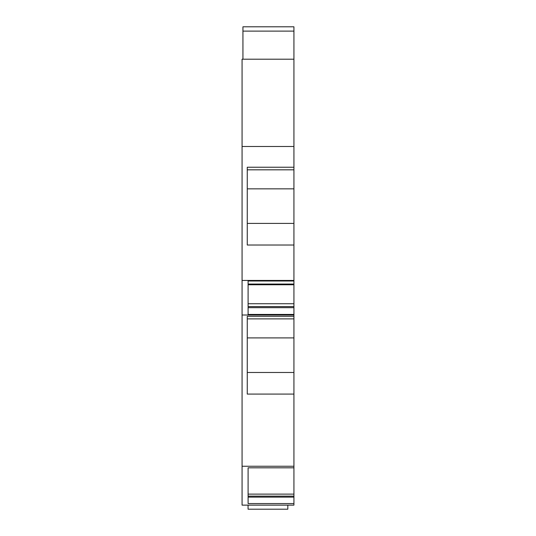 <?xml version="1.0" encoding="UTF-8"?>
<svg xmlns="http://www.w3.org/2000/svg" width="536" height="536" viewBox="0 0 536 536"><rect width="100%" height="100%" fill="white"/><g stroke="black" fill="none" stroke-linecap="round" stroke-linejoin="round"><path stroke-width="0.8" d="M248.101 497.113L293.929 497.113L293.929 505.133L242.071 505.133L242.071 59.208L293.929 59.208L293.929 146.489L242.071 146.489M242.942 59.208L242.942 26.8L293.929 26.8L293.929 59.208M293.929 167.232L293.929 245.012L247.264 245.012L247.264 167.232L293.929 167.232L293.929 146.489M293.929 281.011L293.929 314.438L248.101 314.438L248.101 281.011L293.929 281.011L293.929 245.012M293.929 316.307L293.929 394.081L247.264 394.081L247.264 316.307L293.929 316.307L293.929 314.438M293.929 503.559L248.101 503.559L248.101 467.814L293.929 467.814L293.929 394.081M293.929 467.814L293.929 494.125L248.101 494.125L248.101 467.814M293.929 497.113L293.929 494.125M242.071 466.246L293.929 466.246M242.071 315.007L293.929 315.007M242.071 280.442L293.929 280.442M247.264 169.825L293.929 169.825M293.929 188.84L247.264 188.84M247.264 223.405L293.929 223.405L247.264 223.405M248.101 281.011L248.101 284.053L293.929 284.053M248.101 303.738L293.929 303.738M248.101 306.585L293.929 306.585M293.929 307.677L248.101 307.677M293.929 318.887L247.264 318.887M247.264 337.908L293.929 337.908M247.264 372.48L293.929 372.48M293.929 496.135L248.101 496.135M287.819 505.133L287.819 509.2L248.068 509.2L248.068 505.133M242.942 31.122L293.929 31.122M293.929 284.763L248.101 284.763M287.819 509.2L248.068 509.2"/></g></svg>
